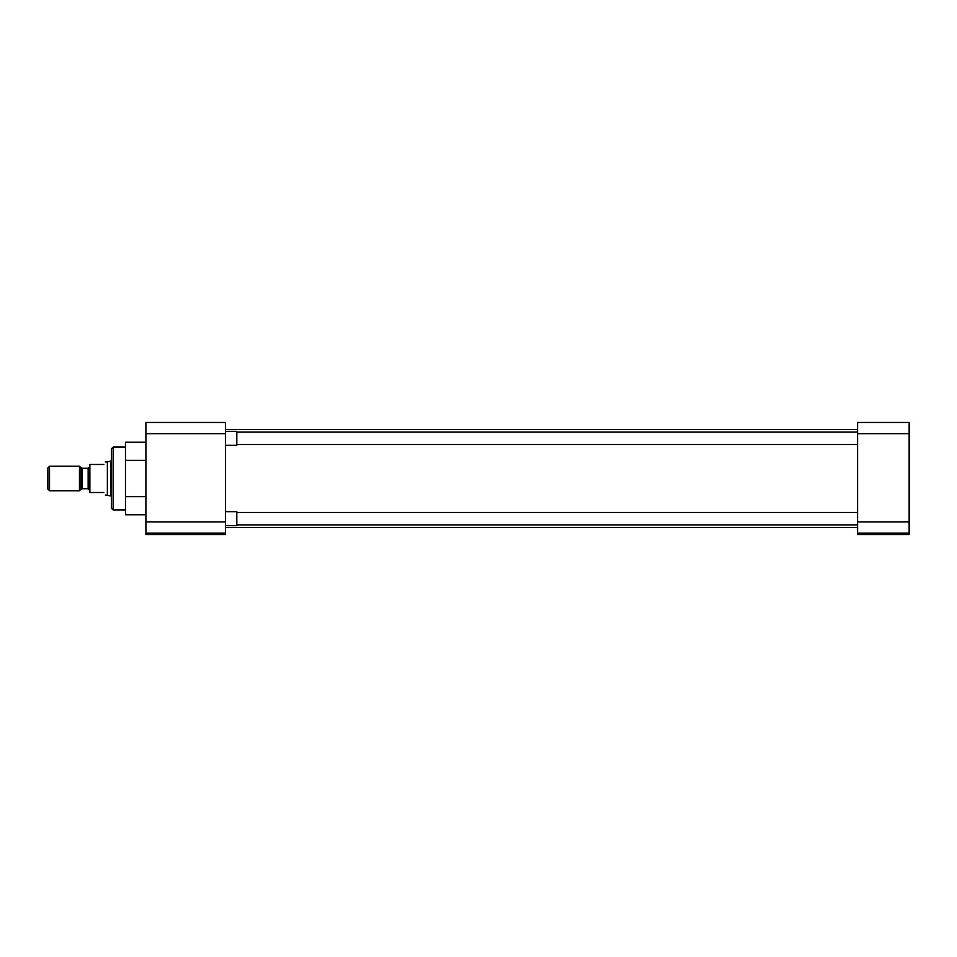 <?xml version="1.0" encoding="UTF-8"?>
<svg xmlns="http://www.w3.org/2000/svg" width="957" height="957" viewBox="0 0 957 957"><rect width="100%" height="100%" fill="white"/><g stroke="black" fill="none" stroke-linecap="round" stroke-linejoin="round"><path stroke-width="1.44" d="M111.455 448.773L111.455 508.227L113.129 509.902L113.129 447.098L111.455 448.773M225.481 521.924L145.907 521.924L145.907 422.468L225.481 422.468L225.481 534.532L145.907 534.532L145.907 533.133L225.481 533.133M145.907 442.23L125.463 442.23L125.463 514.77L145.907 514.77M145.907 521.924L145.907 533.133M125.463 460.365L145.907 460.365M125.463 496.635L145.907 496.635M909.15 433.677L909.15 422.468L857.604 422.468L857.604 433.677L909.15 433.677L909.15 521.924L857.604 521.924L857.604 433.677M857.604 521.924L857.604 533.133L909.15 533.133L909.15 521.924M909.15 533.133L909.15 534.532L857.604 534.532L857.604 533.133M225.481 525.68L236.798 525.68L236.798 511.672L225.481 511.672M225.481 445.328L236.798 445.328L236.798 431.32L225.481 431.32M107.363 495.032L107.363 461.968L110.701 461.071L110.701 495.929L105.342 495.032M103.882 464.492C105.808 461.166 105.808 461.166 103.882 464.492L89.874 464.492L89.874 492.508L103.882 492.508C105.808 495.834 105.808 495.834 103.882 492.508M79.467 466.238L79.467 490.762L49.513 490.762L49.513 466.238L79.467 466.238L80.986 467.77L80.986 489.23L79.467 490.762M49.513 466.238L47.85 467.913L47.85 489.087L49.513 490.762M145.907 433.677L225.481 433.677M89.874 490.463L88.14 488.728L88.14 468.272L89.874 466.538M88.14 468.272L82.218 468.272L82.218 488.728L80.986 489.23M125.463 447.098L113.129 447.098M125.463 509.902L113.129 509.902M225.481 429.466L857.604 429.466M225.481 527.534L857.604 527.534M857.604 524.891L236.798 524.891M857.604 512.462L236.798 512.462M857.604 444.538L236.798 444.538M857.604 432.109L236.798 432.109M82.218 468.272L80.986 467.77M111.455 461.071L110.701 461.071M107.363 461.968L105.342 461.968M111.455 495.929L110.701 495.929M88.14 488.728L82.218 488.728"/></g></svg>
